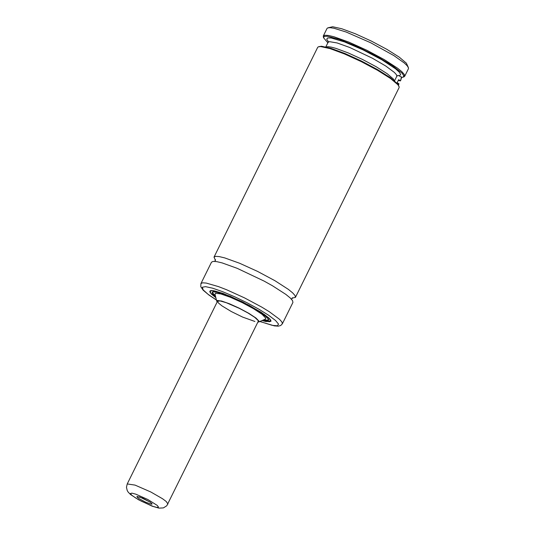 <?xml version="1.0" encoding="UTF-8"?>
<svg xmlns="http://www.w3.org/2000/svg" width="535" height="535" viewBox="0 0 535 535"><rect width="100%" height="100%" fill="white"/><g stroke="black" fill="none" stroke-linecap="round" stroke-linejoin="round"><path stroke-width="0.8" d="M398.314 80.451L400.521 80.885L401.444 76.953M215.478 260.364L214 257.141L215.659 256.345L219.283 256.599L224.68 257.89L239.647 263.267L257.596 271.419L274.977 280.728L288.338 289.355L292.645 292.859L295.046 295.581L295.42 297.386L291.97 298.169M295.42 297.386L399.09 87.62L399.163 86.864L397.96 84.784L390.523 78.484L377.549 70.292L361.285 61.625L344.513 53.968L330.135 48.638L320.612 46.552L318.225 46.866L317.676 47.381L214 257.141M318.893 46.645L321.515 46.251L330.884 48.304L345.042 53.547L361.553 61.084L377.563 69.617L390.329 77.682L397.659 83.881L398.936 86.209M325.815 46.919L328.082 42.339L329.486 41.663L337.103 42.947L349.729 47.481L372.46 58.255L385.762 66.019L394.435 72.459L396.462 74.76L396.776 76.291L398.06 75.355L402.22 77.381L403.203 77.114L403.778 75.669L402.053 73.155L392.242 65.497L375.971 55.881L356.925 46.465L339.404 39.389L327.366 36.24L324.324 36.4L323.528 37.731L327.855 42.8M323.528 37.731L323.274 36.046L324.946 35.243L328.57 35.484L333.967 36.768L348.934 42.138L366.89 50.283L384.264 59.599L397.625 68.233L401.925 71.743L404.32 74.472L404.694 76.284L403.477 77.02M323.274 36.046L327.012 28.489L327.567 27.967L329.955 27.659L333.98 28.255L346.198 32.047L370.621 42.726L393.947 55.64L404.38 63.05L407.302 65.885L408.506 67.972L408.432 68.727L404.694 76.284M215.846 297.667L211.486 294.11L209.88 291.99L209.854 291.154L211.098 290.552L213.813 290.746L223.041 293.407L242.549 301.867L261.113 312.226L268.837 317.937L270.636 319.983L270.924 321.334L265.902 321.535L262.103 320.532M282.346 323.842L281.965 322.043L279.564 319.321L269.272 311.704L261.896 307.19L244.515 297.881L226.566 289.729L218.501 286.613L206.202 283.062L202.584 282.808L200.919 283.597L211.506 262.183L213.171 261.388L216.789 261.642L222.185 262.926L237.152 268.309L264.089 281.082L272.482 285.77L285.85 294.39L290.151 297.895L292.551 300.616L292.933 302.422L282.346 323.842L280.708 325.514L278.28 326.163L274.388 325.882L259.843 321.502M328.229 27.753L332.656 26.75L341.731 28.736L355.441 33.812L371.424 41.115L386.925 49.374L399.291 57.178L406.379 63.183L408.272 67.31M254.907 321.475L242.649 317.094L231.321 311.544L222.025 305.913L218.427 302.991L217.538 301.218L220.179 300.951L226.332 302.73L239.339 308.361L248.026 313.015L254.713 317.329L258.064 320.438L258.251 321.341L166.793 505.756L163.416 507.896L158.902 508.13L152.228 506.204L138.639 499.824L130.547 494.534L128.199 492.14L127.21 490.508L126.467 487.271L127.236 483.934L135.061 485.111L150.863 492.013L162.5 498.714L166.204 501.482L167.95 504.057M217.143 302.028L216.728 301.158L217.223 300.51L221.597 301.031L229.575 303.82L239.392 308.254L248.875 313.356L255.937 318.004L259.007 321.16L258.8 321.95L257.857 322.15M215.023 294.397L215.538 293.294L220.794 293.922L230.384 297.273L242.188 302.603L253.59 308.735L262.076 314.326L265.768 318.124L265.206 319.201M215.585 296.624L212.395 292.411L213.539 291.863L216.026 292.036L224.486 294.477L242.368 302.228L254.319 308.628L266.463 316.967L268.115 318.833L268.376 320.077L263.093 320.104M398.194 84.584L398.742 83.674L397.151 82.718L398.642 79.695L400.233 80.651M150.516 502.378L142.644 498.098L136.947 496.426L137.174 497.175L139.046 498.633L145.767 502.251L151.392 504.204L152.127 503.93L150.516 502.378M139.495 496.868L150.228 502.178M326.016 46.96L327.995 46.672L331.372 47.16L336.007 48.404L348.178 52.905L362.389 59.392L376.179 66.741L387.139 73.676L393.385 78.993L394.355 80.738M328.276 41.67L326.704 39.195L327.701 37.938L331.192 37.992L344.547 41.924L363.125 49.915L381.85 59.786L395.612 68.841L399.377 72.258L400.661 74.606L399.371 75.716M216.434 300.001L208.055 294.303L203.166 289.89L202.297 287.248L205.54 286.653L212.549 288.171L222.56 291.649L234.497 296.698L247.076 302.777L258.927 309.23L268.777 315.362L275.558 320.512L278.548 324.116L277.411 325.788L272.282 325.354L259.896 321.481M212.375 293.046L212.335 292.217L213.191 291.769L219.283 292.732L229.742 296.457L242.388 302.195L254.62 308.755L263.936 314.801L268.403 319.054L268.57 320.01L267.888 320.478M215.612 296.744L212.656 293.896L212.214 292.17L214.321 291.722L218.802 292.591L225.235 294.698L241.519 301.767L257.402 310.42L267.253 317.596L268.697 319.783L267.574 320.739L262.979 320.151M215.826 297.574L211.546 294.029L210.034 291.655L211.432 290.679L215.618 291.194L230.485 296.377L249.063 305.258L264.39 314.506L268.924 318.151L270.723 320.659L269.607 321.776L262.19 320.492L265.714 321.415L270.991 320.873M215.826 297.58L210.696 293.086L209.961 291.608L210.583 290.645M135.863 494.193L147.76 499.469L157.19 505.374L158.507 507.086L157.049 507.454L153.097 506.404L141.193 501.121L135.602 497.938L131.764 495.216L130.446 493.504L131.911 493.143L135.863 494.193M400.521 80.885L401.725 77.12M394.516 80.872L396.776 76.291M328.276 41.262L328.082 42.339M200.919 283.597L200.779 286.693L203.133 290.177L208.924 295.032L216.448 300.055M215.491 259.943L215.271 259.415L214.963 261.394M291.455 299.205L292.846 297.754L292.291 297.901M258.8 321.95L265.514 319.067M216.728 301.158L214.936 294.069M268.376 320.077L268.61 319.602M212.395 292.411L212.629 291.936M403.203 77.114L404.139 76.806M399.023 83.915L398.414 84.925M127.236 483.934L217.939 300.416"/></g></svg>
